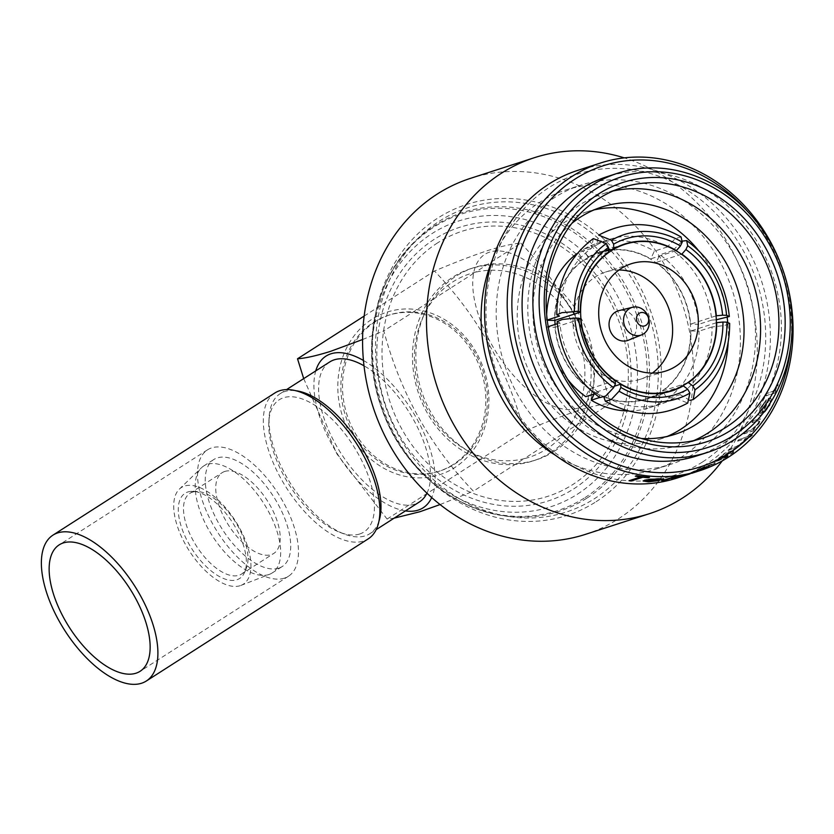 <?xml version="1.0" encoding="UTF-8"?>
<svg xmlns="http://www.w3.org/2000/svg" width="834" height="834" viewBox="0 0 834 834"><rect width="100%" height="100%" fill="white"/><g stroke="black" fill="none" stroke-linecap="round" stroke-linejoin="round"><path stroke-width="0.63" stroke-dasharray="4.17 3.13" d="M268.736 574.574A63.509 30.389 57.4 0 1 211.867 535.094A63.509 30.389 57.4 0 1 201.39 467.822A63.509 30.389 57.4 0 1 203.684 465.998A63.509 30.389 57.4 0 1 207.145 464.371A63.509 30.389 57.4 0 1 265.629 506.457A63.509 30.389 57.4 0 1 272.197 572.948A63.509 30.389 57.4 0 1 269.58 574.282A63.509 30.389 57.4 0 1 268.736 574.574M278.785 568.142A63.509 30.389 57.4 0 1 220.301 526.056A63.509 30.389 57.4 0 1 213.733 459.565A63.509 30.389 57.4 0 1 217.194 457.939A63.509 30.389 57.4 0 1 275.668 500.025A63.509 30.389 57.4 0 1 282.246 566.515A63.509 30.389 57.4 0 1 278.785 568.142M240.171 585.687A57.4 27.47 57.4 0 1 188.755 550.002A57.4 27.47 57.4 0 1 179.289 489.193A57.4 27.47 57.4 0 1 184.502 486.076A57.4 27.47 57.4 0 1 238.743 526.494A57.4 27.47 57.4 0 1 240.932 585.416A57.4 27.47 57.4 0 1 240.171 585.687M224.753 471.46A47.924 22.935 57.4 0 1 268.871 503.215A47.924 22.935 57.4 0 1 273.833 553.39A47.924 22.935 57.4 0 1 271.227 554.62A47.924 22.935 57.4 0 1 227.098 522.866A47.924 22.935 57.4 0 1 222.136 472.69A47.924 22.935 57.4 0 1 224.753 471.46M192.508 492.112A47.924 22.935 57.4 0 1 197.283 491.507A47.924 22.935 57.4 0 1 235.052 521.323A47.924 22.935 57.4 0 1 246.353 568.1A47.924 22.935 57.4 0 1 241.599 574.042A47.924 22.935 57.4 0 1 238.983 575.272A47.924 22.935 57.4 0 1 194.864 543.518A47.924 22.935 57.4 0 1 189.902 493.342A47.924 22.935 57.4 0 1 192.508 492.112M187.806 491.987A50.582 24.207 57.4 0 1 192.842 491.341A50.582 24.207 57.4 0 1 232.717 522.824A50.582 24.207 57.4 0 1 244.643 572.207A50.582 24.207 57.4 0 1 236.866 579.776A50.582 24.207 57.4 0 1 188.703 543.518A50.582 24.207 57.4 0 1 187.806 491.987M284.384 578.16A75.05 35.914 57.4 0 1 215.276 528.422A75.05 35.914 57.4 0 1 207.499 449.839A75.05 35.914 57.4 0 1 211.596 447.921A75.05 35.914 57.4 0 1 280.704 497.658A75.05 35.914 57.4 0 1 288.47 576.242A75.05 35.914 57.4 0 1 284.384 578.16M274.897 392.96A86.6 41.439 -122.6 0 0 283.862 483.626A86.6 41.439 -122.6 0 0 363.603 541.016A86.6 41.439 -122.6 0 0 368.326 538.795M375.217 321.757A81.982 71.422 72.1 0 0 354.356 431.72A81.982 71.422 72.1 0 0 440.185 470.897A81.982 71.422 72.1 0 0 454.728 464.017A81.982 71.422 72.1 0 0 475.588 354.054A81.982 71.422 72.1 0 0 389.749 314.877A81.982 71.422 72.1 0 0 375.217 321.757M453.112 464.548A81.982 71.422 -107.9 0 1 438.569 471.418A81.982 71.422 -107.9 0 1 348.654 424.006A81.982 71.422 -107.9 0 1 373.601 322.278A81.982 71.422 -107.9 0 1 388.133 315.408A81.982 71.422 -107.9 0 1 478.049 362.811A81.982 71.422 -107.9 0 1 453.112 464.548M405.428 510.908A90.062 43.097 57.4 0 1 338.25 455.218A90.062 43.097 57.4 0 1 315.742 370.901M303.701 378.615L337.051 454.165L387.101 519.071L394.128 518.154M577.013 408.389A90.062 43.097 57.4 0 1 491.268 343.837A90.062 43.097 57.4 0 1 489.662 252.097A90.062 43.097 57.4 0 1 575.408 316.639A90.062 43.097 57.4 0 1 577.013 408.389M577.514 410.787C562.408 415.843 544.592 422.692 524.065 431.334C507.479 369.233 477.611 315.794 434.472 271.029C454.999 262.387 472.815 255.538 487.921 250.492C501.901 246.124 512.858 243.674 520.77 243.132L475.276 272.28A96.41 83.994 72.1 0 0 452.893 281.861A96.41 83.994 72.1 0 0 434.431 298.447L383.817 330.869C400.268 392.731 430.136 446.159 473.399 491.174L524.023 458.742A96.41 83.994 72.1 0 0 546.406 449.172A96.41 83.994 72.1 0 0 564.868 432.575A96.41 83.994 72.1 0 0 570.936 319.839A96.41 83.994 72.1 0 0 475.276 272.28L434.431 298.447A96.41 83.994 -107.9 0 0 428.363 411.183A96.41 83.994 -107.9 0 0 524.023 458.742L610.363 403.437C602.44 403.979 591.494 406.429 577.514 410.787M359.683 534A78.521 37.572 57.4 0 1 339.886 532.353A78.521 37.572 57.4 0 1 268.861 421.483A78.521 37.572 57.4 0 1 283.539 397.745A78.521 37.572 57.4 0 1 358.286 454.019A78.521 37.572 57.4 0 1 359.683 534M379.022 520.969A83.139 39.782 57.4 0 1 369.869 533.687A83.139 39.782 57.4 0 1 365.344 535.824A83.139 39.782 57.4 0 1 344.369 534.083A83.139 39.782 57.4 0 1 269.163 416.687A83.139 39.782 57.4 0 1 280.182 393.69A83.139 39.782 57.4 0 1 284.707 391.553A83.139 39.782 57.4 0 1 295.559 390.687M329.691 361.966A83.139 39.782 -122.6 0 0 338.302 449.005A83.139 39.782 -122.6 0 0 414.852 504.101A83.139 39.782 -122.6 0 0 419.387 501.974M628.388 340.22A15.565 13.563 72.1 0 0 630.358 339.209A15.565 13.563 72.1 0 0 635.279 320.329A15.565 13.563 72.1 0 0 618.828 310.655M618.995 269.997A56.347 49.091 72.1 0 0 605.474 272.082A56.347 49.091 72.1 0 0 595.476 276.805A56.347 49.091 72.1 0 0 578.337 346.725A56.347 49.091 72.1 0 0 640.137 379.314A56.347 49.091 72.1 0 0 650.124 374.591A56.347 49.091 72.1 0 0 652.324 373.09M555.048 324.447A76.791 66.897 72.1 0 0 646.423 398.756A76.791 66.897 72.1 0 0 660.038 392.324A76.791 66.897 72.1 0 0 683.4 297.04A76.791 66.897 72.1 0 0 599.187 252.629A76.791 66.897 72.1 0 0 585.572 259.072A76.791 66.897 72.1 0 0 554.912 320.35M577.545 494.103A150.11 130.771 72.1 0 0 615.742 292.765A150.11 130.771 72.1 0 0 431.96 233.614A150.11 130.771 72.1 0 0 393.763 434.962A150.11 130.771 72.1 0 0 577.545 494.103M573.698 488.891A143.802 125.277 72.1 0 0 610.279 296.007A143.802 125.277 72.1 0 0 434.233 239.348A143.802 125.277 72.1 0 0 397.641 432.231A143.802 125.277 72.1 0 0 573.698 488.891M437.631 242.861A139.299 121.357 72.1 0 0 402.186 429.708A139.299 121.357 72.1 0 0 572.729 484.585A139.299 121.357 72.1 0 0 608.174 297.748A139.299 121.357 72.1 0 0 437.631 242.861M439.362 221.177A159.919 139.33 -107.9 0 1 635.154 284.185A159.919 139.33 -107.9 0 1 594.454 498.69A159.919 139.33 -107.9 0 1 509.835 516.673A159.919 139.33 -107.9 0 1 384.338 402.791A159.919 139.33 -107.9 0 1 419.419 237.002A159.919 139.33 -107.9 0 1 439.362 221.177M613.011 191.007A131.636 114.685 72.1 0 0 603.701 193.53A131.636 114.685 72.1 0 0 580.36 204.57A131.636 114.685 72.1 0 0 540.317 367.909A131.636 114.685 72.1 0 0 684.683 444.032A131.636 114.685 72.1 0 0 693.711 440.623M571.843 223.376A119.398 104.021 72.1 0 0 539.504 352.626A119.398 104.021 72.1 0 0 641.388 438.486M714.978 461.265L715.999 461.306L714.978 461.265L718.21 458.544L727.696 453.018L728.853 452.935L725.695 456.125L719.398 459.836L715.092 461.463L718.335 458.742L728.979 453.133L725.82 456.313L719.502 460.034L715.092 461.463M713.299 461.807L712.841 462.839L713.404 462.015L714.258 462.641L721.149 459.513L726.956 455.958L730.824 452.236L732.575 451.674A161.65 140.831 72.1 0 0 734.285 450.287L724.694 453.154A161.421 140.633 72.1 0 1 722.984 454.54L724.621 454.009L713.299 461.807L714.154 462.432L721.035 459.305L732.44 451.486A161.421 140.633 72.1 0 0 734.149 450.099L724.694 453.154M596.133 501.693A163.391 142.343 72.1 0 0 637.708 282.538A163.391 142.343 72.1 0 0 437.673 218.164A163.391 142.343 72.1 0 0 396.108 437.318A163.391 142.343 72.1 0 0 596.133 501.693M585.51 534.344A187.056 162.964 72.1 0 0 618.672 518.665A187.056 162.964 72.1 0 0 675.582 286.552A187.056 162.964 72.1 0 0 470.418 178.372M722.234 460.9A187.056 162.964 72.1 0 0 624.27 157.876M555.621 455.395A146.648 127.758 72.1 0 0 655.868 469.125A146.648 127.758 72.1 0 0 681.868 456.834A146.648 127.758 72.1 0 0 726.477 274.866A146.648 127.758 72.1 0 0 565.64 190.058A146.648 127.758 72.1 0 0 539.64 202.36A146.648 127.758 72.1 0 0 492.404 259.874M696.963 451.945A146.648 127.758 72.1 0 0 741.582 269.987A146.648 127.758 72.1 0 0 580.745 185.179A146.648 127.758 72.1 0 0 554.746 197.47A146.648 127.758 72.1 0 0 510.127 379.439A146.648 127.758 72.1 0 0 670.963 464.246A146.648 127.758 72.1 0 0 696.963 451.945M702.562 461.963A158.189 137.818 72.1 0 0 742.813 249.783A158.189 137.818 72.1 0 0 549.147 187.452A158.189 137.818 72.1 0 0 508.896 399.642A158.189 137.818 72.1 0 0 702.562 461.963M677.198 478.007A161.65 140.831 72.1 0 0 705.866 464.444A161.65 140.831 72.1 0 0 755.051 263.857A161.65 140.831 72.1 0 0 577.743 170.376M766.644 393.773A161.65 140.831 72.1 0 1 765.8 395.962L775.266 392.897A161.65 140.831 72.1 0 0 776.1 390.708L774.713 391.167L777.851 386.257L778.174 384.422L773.212 391.302L766.456 393.669L773.024 391.198L777.986 384.328L777.653 386.163L774.525 391.063L776.1 390.708M768.771 398.225A161.65 140.831 72.1 0 1 761.338 413.351L760.16 413.31L761.077 408.441L766.05 401.519L766.342 399.799L760.045 408.556L758.773 415.207L760.42 415.269L764.653 412.392L769.855 405.345L771.231 399.059L770.439 398.141L771.054 398.944L768.583 398.11L771.231 399.059L769.678 405.22L764.476 412.257L760.243 415.134L758.773 415.207M753.342 420.711A161.65 140.831 72.1 0 1 752.112 422.629L758.575 420.722C759.482 420.857 759.201 421.973 757.752 424.068L751.538 429.927L745.367 432.127A161.65 140.831 72.1 0 1 743.97 433.899L753.425 430.834A161.65 140.831 72.1 0 0 754.822 429.072L753.123 429.625L759.149 423.37L760.618 418.918L753.175 420.565L760.618 418.918M752.112 422.629L758.398 420.576C759.305 420.711 759.044 421.827 757.595 423.922L751.382 429.771L745.367 432.127M749.61 434.431A161.65 140.831 72.1 0 1 747.504 436.839L739.205 439.518A161.65 140.831 72.1 0 1 737.704 441.176L746.003 438.486A161.65 140.831 72.1 0 1 743.813 440.8L744.971 440.425A161.65 140.831 72.1 0 0 747.16 438.111L750.975 436.88A161.65 140.831 72.1 0 0 752.487 435.223L748.671 436.463A161.65 140.831 72.1 0 0 750.767 434.055L749.453 434.264L750.621 433.888A161.421 140.633 72.1 0 1 748.515 436.297L752.487 435.223M729.823 449.005A161.65 140.831 72.1 0 1 728.176 450.485L737.642 447.42A161.65 140.831 72.1 0 0 739.289 445.95L737.892 446.398L743.699 441.613L736.547 446.659L729.687 448.817L736.401 446.482L743.553 441.436L737.756 446.211L739.289 445.95M727.748 456.678L724.975 458.147L728.238 455.687L724.861 457.939L728.238 455.687L727.748 456.678M725.59 457.376L724.975 458.147L725.59 457.376M733.367 452.695L730.647 454.259L733.367 452.695L733.784 451.621L730.532 454.061L733.784 451.621L733.367 452.695M731.209 453.394L730.647 454.259L731.209 453.394M713.404 462.015L724.746 454.196L723.109 454.728A161.65 140.831 72.1 0 0 724.819 453.342M790.851 345.161A158.189 137.818 72.1 0 0 747.66 211.544M696.859 455.875A146.648 127.758 72.1 0 0 722.859 443.573A146.648 127.758 72.1 0 0 767.468 261.615A146.648 127.758 72.1 0 0 606.631 176.808M594.027 209.918A119.398 104.021 72.1 0 0 586.073 212.097A119.398 104.021 72.1 0 0 564.91 222.105A119.398 104.021 72.1 0 0 528.579 370.254A119.398 104.021 72.1 0 0 659.527 439.299A119.398 104.021 72.1 0 0 667.252 436.411M550.794 452.476A101.039 88.018 72.1 0 0 581.538 327.105A101.039 88.018 72.1 0 0 470.73 268.684A101.039 88.018 72.1 0 0 452.81 277.149A101.039 88.018 72.1 0 0 422.077 402.52A101.039 88.018 72.1 0 0 532.884 460.952A101.039 88.018 72.1 0 0 550.794 452.476M554.172 451.392A101.039 88.018 72.1 0 0 584.905 326.021A101.039 88.018 72.1 0 0 474.098 267.589A101.039 88.018 72.1 0 0 456.188 276.064A101.039 88.018 72.1 0 0 425.444 401.425A101.039 88.018 72.1 0 0 536.252 459.857A101.039 88.018 72.1 0 0 554.172 451.392M476.527 352.938A85.443 74.445 72.1 0 0 371.922 319.276A85.443 74.445 72.1 0 0 350.176 433.888A85.443 74.445 72.1 0 0 454.791 467.551A85.443 74.445 72.1 0 0 476.527 352.938M728.145 342.899A119.398 104.021 72.1 0 0 727.738 322.32M727.238 317.91A119.398 104.021 72.1 0 0 698.141 250.085M674.883 477.924L686.309 475.057M691.594 473.347L671.662 478.841M688.947 474.202A161.65 140.831 72.1 0 0 689.562 474.004L676.207 477.277A161.421 140.633 72.1 0 0 689.155 473.9L689.218 474.119M713.279 464.34A161.65 140.831 72.1 0 0 715.197 463.297L704.219 466.977L688.759 474.119A161.65 140.831 72.1 0 0 690.781 473.337L705.147 466.967L693.898 472.471L707.18 467.394L713.185 464.131A161.421 140.633 72.1 0 0 715.092 463.089L704.115 466.769L688.686 473.9A161.421 140.633 72.1 0 0 690.698 473.118L705.043 466.759L693.815 472.252L713.185 464.131M692.595 472.836L693.898 472.471L692.595 472.836M765.8 395.962L765.612 395.848A161.421 140.633 72.1 0 0 766.456 393.669M765.612 395.848L775.078 392.793A161.421 140.633 72.1 0 0 775.912 390.614M766.342 399.799L759.868 408.431L758.596 415.071M761.338 413.351L761.161 413.226A161.421 140.633 72.1 0 0 768.583 398.11M761.161 413.226L759.982 413.174L760.9 408.316L765.862 401.404L766.154 399.684M768.573 405.491L765.456 410.067L762.443 412.642A161.421 140.633 72.1 0 0 768.823 399.872L769.011 399.986C770.428 400.341 770.345 402.217 768.75 405.605L765.633 410.192L762.62 412.767A161.65 140.831 72.1 0 0 769.011 399.986L768.823 399.872C770.241 400.237 770.157 402.103 768.573 405.491L768.75 405.605M754.822 429.072L752.956 429.468L758.982 423.224L760.441 418.783M751.945 422.484A161.421 140.633 72.1 0 0 753.175 420.565M743.97 433.899L743.813 433.732A161.421 140.633 72.1 0 0 745.21 431.97M743.813 433.732L753.269 430.678A161.421 140.633 72.1 0 0 754.666 428.916M747.504 436.839L747.358 436.672A161.421 140.633 72.1 0 0 749.453 434.264M747.358 436.672L739.205 439.518M737.704 441.176L737.558 440.998A161.421 140.633 72.1 0 0 739.06 439.351M737.558 440.998L746.003 438.486M743.813 440.8L743.667 440.623A161.421 140.633 72.1 0 0 745.857 438.319M743.667 440.623L744.825 440.248A161.421 140.633 72.1 0 0 747.014 437.944L750.829 436.714A161.421 140.633 72.1 0 0 752.331 435.056M728.176 450.485L728.051 450.297A161.421 140.633 72.1 0 0 729.687 448.817M728.051 450.297L737.506 447.243A161.421 140.633 72.1 0 0 739.143 445.763M695.785 471.491L708.504 465.643C710.505 465.091 709.703 465.706 706.085 467.488L695.785 471.491L708.608 465.852C710.61 465.299 709.797 465.914 706.169 467.697L695.785 471.491M687.206 474.765L673.987 478.351M676.238 477.402A161.421 140.633 72.1 0 0 688.3 474.171A161.421 140.633 72.1 0 0 690.041 473.597M685.84 474.963L687.133 474.546L685.84 474.963M677.26 476.193L675.936 476.391M661.821 480.791L661.789 480.561A161.421 140.633 72.1 0 0 663.061 480.394M661.789 480.561L675.06 476.266A161.421 140.633 72.1 0 0 677.218 475.974M659.319 480.54L658.203 480.53M643.139 480.884L644.39 479.936L649.603 478.997L663.687 478.935M646.36 480.092C644.557 480.832 645.568 481.218 649.384 481.249L659.287 480.311M647.757 479.727A161.421 140.633 72.1 0 0 661.247 479.383L661.55 479.091M635.299 476.172L636.644 475.516A161.421 140.633 72.1 0 0 649.498 477.09L649.498 477.309M649.498 477.09L648.925 477.267M629.024 480.509L640.637 476.756M681.076 236.939L675.206 238.618L667.336 246.979A86.256 75.143 72.1 0 0 609.247 239.431A86.256 75.143 72.1 0 0 596.55 245.081L598.708 235.136M716.323 319.766L711.694 320.11A86.256 75.143 72.1 0 0 672.809 250.544L682.358 241.109M689.843 400.372L680.137 394.638A86.256 75.143 72.1 0 0 712.038 326.959L724.569 325.51L729.677 323.404M599.636 397.505L604.233 396.025A86.256 75.143 72.1 0 0 662.311 403.573A86.256 75.143 72.1 0 0 675.019 397.922L687.737 403.051M557.122 321.653L559.875 322.883A86.256 75.143 72.1 0 0 598.76 392.46L599.771 397.599M593.297 238.607L591.431 248.365A86.256 75.143 72.1 0 0 559.531 316.044M676.02 250.7L650.729 258.874A77.135 67.2 -107.9 0 0 599.073 252.306L624.781 243.997M608.549 250.554L588.001 257.195A77.135 67.2 -107.9 0 1 599.073 252.306M667.336 246.979L654.356 251.17L650.729 258.874M596.55 245.081L583.571 249.272A86.256 75.143 -107.9 0 1 596.268 243.622A86.256 75.143 -107.9 0 1 654.356 251.17M588.001 257.195L583.571 249.272M716.062 315.877L690.656 324.092A77.135 67.2 -107.9 0 0 656.191 262.439L659.83 254.735A86.256 75.143 -107.9 0 1 698.715 324.311L690.656 324.092M681.524 254.255L656.191 262.439M711.694 320.11L698.715 324.311M672.809 250.544L659.83 254.735M687.32 382.962L662.728 390.917A77.135 67.2 -107.9 0 0 691 330.942L699.059 331.161A86.256 75.143 -107.9 0 1 667.158 398.84L662.728 390.917M716.396 322.727L691 330.942M680.137 394.638L667.158 398.84M712.038 326.959L699.059 331.161M614.304 386.236L594.882 392.512A77.135 67.2 -107.9 0 0 646.527 399.09L672.235 390.781M681.586 386.444L657.609 394.19A77.135 67.2 -107.9 0 1 646.527 399.09M594.215 393.929L594.882 392.512M675.019 397.922L662.04 402.113A86.256 75.143 -107.9 0 1 649.342 407.774A86.256 75.143 -107.9 0 1 628.336 410.964M657.609 394.19L662.04 402.113M580.662 318.984L554.954 327.303A77.135 67.2 -107.9 0 0 589.409 388.946L585.781 396.661M615.117 380.638L589.409 388.946M548.178 326.667L546.895 327.084L554.954 327.303M559.875 322.883L557.31 323.717M567.673 379.439A86.256 75.143 -107.9 0 1 546.895 327.084M598.76 392.46L594.705 393.773M608.58 252.17L582.872 260.479A77.135 67.2 -107.9 0 0 554.61 320.454M591.431 248.365L578.452 252.556L582.872 260.479M547.219 320.027L546.551 320.235A86.256 75.143 -107.9 0 1 546.645 314.397M577.378 253.327A86.256 75.143 -107.9 0 1 578.452 252.556M547.24 320.256L546.551 320.235M364.156 316.076L434.472 271.029M387.101 519.071L524.065 431.334M520.77 243.132C563.909 287.897 593.766 341.335 610.363 403.437M440.071 504.56L473.399 491.174M362.571 339.532L383.817 330.869M426.956 493.196A83.139 39.782 -122.6 0 0 417.323 426.914A83.139 39.782 -122.6 0 0 363.999 365.792M363.447 360.465A90.062 43.097 57.4 0 1 420.659 426.028A90.062 43.097 57.4 0 1 431.689 497.533M585.03 497.606A155.895 135.817 72.1 0 0 624.697 288.512A155.895 135.817 72.1 0 0 433.836 227.088A155.895 135.817 72.1 0 0 394.169 436.192A155.895 135.817 72.1 0 0 585.03 497.606M586.896 498.138A157 136.776 72.1 0 0 626.845 287.553A157 136.776 72.1 0 0 434.629 225.701A157 136.776 72.1 0 0 415.051 241.234A157 136.776 72.1 0 0 380.617 404A157 136.776 72.1 0 0 503.809 515.787A157 136.776 72.1 0 0 586.896 498.138M203.684 465.998L213.733 459.565M179.289 489.193L201.39 467.822M241.599 574.042L273.833 553.39M197.283 491.507L192.842 491.341M246.353 568.1L244.643 572.207M207.499 449.839L59.151 544.883M440.185 470.897L438.569 471.418M339.886 532.353L344.369 534.083M268.861 421.483L269.163 416.687M280.182 393.69L286.531 389.614M640.137 379.314L665.845 371.005M599.187 252.629L618.838 246.28M684.683 444.032L703.02 438.1M565.64 190.058L580.745 185.179M659.527 439.299L675.206 434.233M470.73 268.684L474.098 267.589M532.884 460.952L536.252 459.857M586.073 212.097L601.752 207.03M655.868 469.125L670.963 464.246M685.496 475.078L686.518 474.744M688.3 474.171L691.522 473.128M603.701 193.53L622.039 187.598M419.419 237.002L415.051 241.234C374.007 280.026 360.288 348.966 381.419 407.763C400.497 464.496 450.204 508.604 503.809 515.787L509.835 516.673M596.268 243.622L609.247 239.431M649.342 407.774L662.311 403.573M646.423 398.756L666.074 392.407M605.474 272.082L631.171 263.773M369.869 533.687L376.228 529.621M389.749 314.877L388.133 315.408M288.47 576.242L140.122 671.276M189.902 493.342L222.136 472.69M240.932 585.416L269.58 574.282M272.197 572.948L282.246 566.515"/><path stroke-width="1.25" d="M63.248 542.955A75.05 35.914 -122.6 0 0 59.151 544.883A75.05 35.914 -122.6 0 0 66.928 623.457A75.05 35.914 -122.6 0 0 136.036 673.194A75.05 35.914 -122.6 0 0 140.122 671.276A75.05 35.914 -122.6 0 0 132.356 592.693A75.05 35.914 -122.6 0 0 63.248 542.955M146.357 680.992L368.326 538.795A86.6 41.439 -122.6 0 0 359.36 448.129A86.6 41.439 -122.6 0 0 279.619 390.739A86.6 41.439 -122.6 0 0 274.897 392.96L52.928 535.157A86.6 41.439 -122.6 0 0 61.893 625.823A86.6 41.439 -122.6 0 0 141.634 683.213A86.6 41.439 -122.6 0 0 146.357 680.992A86.6 41.439 -122.6 0 0 137.381 590.326A86.6 41.439 -122.6 0 0 57.64 532.936A86.6 41.439 -122.6 0 0 52.928 535.157M431.689 497.533A90.062 43.097 57.4 0 1 418.22 510.116A90.062 43.097 57.4 0 1 405.428 510.908M315.742 370.901A90.062 43.097 57.4 0 1 330.869 353.824A90.062 43.097 57.4 0 1 363.447 360.465M303.701 378.615L297.519 358.776C305.38 358.234 316.336 355.784 330.368 351.416L362.571 339.532M394.128 518.154L419.961 511.722L440.071 504.56M363.999 365.792A83.139 39.782 -122.6 0 0 334.226 359.829A83.139 39.782 -122.6 0 0 329.691 361.966L286.531 389.614M645.933 325.312A6.933 6.036 72.1 0 0 647.695 316.023A6.933 6.036 72.1 0 0 639.219 313.292A6.933 6.036 72.1 0 0 637.457 322.591A6.933 6.036 72.1 0 0 645.933 325.312M643.462 333.923A14.553 12.677 72.1 0 0 648.07 316.284A14.553 12.677 72.1 0 0 632.683 307.235A14.553 12.677 72.1 0 0 629.347 308.674A14.553 12.677 72.1 0 0 625.114 327.137A14.553 12.677 72.1 0 0 641.627 334.872A14.553 12.677 72.1 0 0 643.462 333.923M632.683 307.235L618.828 310.655A15.565 13.563 72.1 0 0 615.252 312.187A15.565 13.563 72.1 0 0 610.717 331.942A15.565 13.563 72.1 0 0 628.388 340.22L641.627 334.872M621.184 268.496A56.347 49.091 72.1 0 0 604.045 338.416A56.347 49.091 72.1 0 0 665.845 371.005A56.347 49.091 72.1 0 0 675.832 366.282A56.347 49.091 72.1 0 0 692.981 296.362A56.347 49.091 72.1 0 0 631.171 263.773A56.347 49.091 72.1 0 0 621.184 268.496M685.746 384.015A76.791 66.897 72.1 0 0 709.109 288.731A76.791 66.897 72.1 0 0 624.885 244.32A76.791 66.897 72.1 0 0 611.27 250.763A76.791 66.897 72.1 0 0 587.907 346.047A76.791 66.897 72.1 0 0 672.131 390.448A76.791 66.897 72.1 0 0 685.746 384.015M733.555 435.39A142.03 123.734 72.1 0 0 769.699 244.883A142.03 123.734 72.1 0 0 595.82 188.922A142.03 123.734 72.1 0 0 559.677 379.428A142.03 123.734 72.1 0 0 733.555 435.39M591.421 185.617A146.648 127.758 -107.9 0 1 617.421 173.316A146.648 127.758 -107.9 0 1 778.258 258.123A146.648 127.758 -107.9 0 1 733.639 440.091A146.648 127.758 -107.9 0 1 707.639 452.382A146.648 127.758 -107.9 0 1 546.802 367.575A146.648 127.758 -107.9 0 1 591.421 185.617M730.761 430.375A136.255 118.709 -107.9 0 1 563.951 376.697A136.255 118.709 -107.9 0 1 598.614 193.936A136.255 118.709 -107.9 0 1 765.435 247.615A136.255 118.709 -107.9 0 1 730.761 430.375M598.697 198.638A131.636 114.685 72.1 0 0 558.655 361.977A131.636 114.685 72.1 0 0 703.02 438.1A131.636 114.685 72.1 0 0 726.362 427.071A131.636 114.685 72.1 0 0 766.415 263.732A131.636 114.685 72.1 0 0 622.039 187.598A131.636 114.685 72.1 0 0 598.697 198.638M693.711 440.623A131.636 114.685 72.1 0 0 708.024 432.992A131.636 114.685 72.1 0 0 750.193 274.772A131.636 114.685 72.1 0 0 613.011 191.007M641.388 438.486A119.398 104.021 72.1 0 0 675.206 434.233A119.398 104.021 72.1 0 0 696.369 424.225A119.398 104.021 72.1 0 0 732.7 276.075A119.398 104.021 72.1 0 0 601.752 207.03A119.398 104.021 72.1 0 0 580.579 217.038A119.398 104.021 72.1 0 0 571.843 223.376M624.27 157.876A187.056 162.964 72.1 0 0 534.333 157.709L470.418 178.372A187.056 162.964 72.1 0 0 437.256 194.051A187.056 162.964 72.1 0 0 380.346 426.164A187.056 162.964 72.1 0 0 585.51 534.344L649.415 513.681A187.056 162.964 72.1 0 0 682.587 498.002A187.056 162.964 72.1 0 0 722.234 460.9M534.333 157.709A187.056 162.964 72.1 0 0 501.171 173.389A187.056 162.964 72.1 0 0 444.261 405.501A187.056 162.964 72.1 0 0 649.415 513.681M600.397 163.047A161.65 140.831 72.1 0 0 571.738 176.6A161.65 140.831 72.1 0 0 522.553 377.187A161.65 140.831 72.1 0 0 699.851 470.678A161.65 140.831 72.1 0 0 728.52 457.126A161.65 140.831 72.1 0 0 777.695 256.538A161.65 140.831 72.1 0 0 600.397 163.047L577.743 170.376A161.65 140.831 72.1 0 0 549.085 183.928A161.65 140.831 72.1 0 0 499.9 384.516A161.65 140.831 72.1 0 0 677.198 478.007L685.558 475.297L676.77 477.913C671.662 479.112 670.39 479.227 672.965 478.257L690.041 473.597M747.66 211.544A158.189 137.818 72.1 0 0 575.033 179.081A158.189 137.818 72.1 0 0 534.782 391.271A158.189 137.818 72.1 0 0 728.457 453.592A158.189 137.818 72.1 0 0 790.851 345.161M617.421 173.316L606.631 176.808A146.648 127.758 72.1 0 0 580.631 189.099A146.648 127.758 72.1 0 0 536.022 371.067A146.648 127.758 72.1 0 0 696.859 455.875L707.639 452.382M667.252 436.411A119.398 104.021 72.1 0 0 680.7 429.291A119.398 104.021 72.1 0 0 728.145 342.899M727.738 322.32A119.398 104.021 72.1 0 0 727.238 317.91M698.141 250.085A119.398 104.021 72.1 0 0 594.027 209.918M642.837 477.246L631.213 481.009A161.65 140.831 72.1 0 1 629.013 480.738L640.637 476.985A161.65 140.831 72.1 0 1 635.299 476.172L636.634 475.745A161.65 140.831 72.1 0 0 649.498 477.309L648.174 477.746A161.65 140.831 72.1 0 1 642.837 477.246L631.213 481.009M663.645 478.904L662.29 479.79A161.65 140.831 72.1 0 1 646.371 480.321C644.567 481.062 645.579 481.447 649.405 481.479L659.319 480.54L648.508 481.844L643.118 480.989L649.613 479.227L663.781 479.039M663.614 478.674L662.259 479.571A161.421 140.633 72.1 0 1 646.36 480.092L645.495 480.78M663.979 480.488A161.65 140.831 72.1 0 1 661.821 480.791L675.102 476.495A161.65 140.831 72.1 0 0 677.26 476.193L663.979 480.488L675.936 476.391M686.591 474.963L688.373 474.39A161.65 140.831 72.1 0 1 674.883 477.924L687.206 474.765M686.309 475.057L685.558 475.297M671.651 478.841L672.965 478.257M688.373 474.39A161.65 140.831 72.1 0 0 688.947 474.202M676.207 477.277L676.259 477.496A161.65 140.831 72.1 0 0 689.218 474.119L689.562 474.004A161.65 140.831 72.1 0 0 690.114 473.816M492.404 259.874A146.648 127.758 72.1 0 0 555.621 455.395M673.987 478.351L671.85 478.685M675.05 477.653A161.421 140.633 72.1 0 0 676.238 477.402M685.506 474.859L676.259 477.496M689.218 474.119L685.558 475.088M663.061 480.394A161.421 140.633 72.1 0 0 663.937 480.259M658.203 480.53L648.487 481.614L643.139 480.884M646.36 480.092L645.443 480.665M661.247 479.383C662.102 478.904 660.789 478.716 657.286 478.82L647.768 479.946A161.65 140.831 72.1 0 0 661.279 479.613L661.55 479.091M657.286 478.82L647.768 479.946M661.279 479.613C662.144 479.133 660.82 478.945 657.307 479.05M629.524 480.572A161.421 140.633 72.1 0 0 631.223 480.78M642.837 477.027A161.421 140.633 72.1 0 0 648.164 477.517L648.174 477.746M648.925 477.267L648.164 477.517M635.769 476.026A161.421 140.633 72.1 0 0 640.637 476.756L640.637 476.985M682.222 242.162L681.076 236.939C653.21 221.166 625.75 220.562 598.708 235.136L611.437 240.265L613.615 244.174A81.753 71.224 -107.9 0 1 680.429 245.967L682.222 242.162A86.256 75.143 72.1 0 0 611.437 240.265M680.429 245.967L676.426 250.565A77.135 67.2 72.1 0 0 624.781 243.997A77.135 67.2 72.1 0 0 613.709 248.886L613.615 244.174M682.358 241.109L686.674 240.588L687.696 245.728L685.892 249.533A81.753 71.224 -107.9 0 1 722.598 315.2L726.57 315.304A86.256 75.143 72.1 0 0 687.696 245.728M726.57 315.304L729.333 316.534L716.323 319.766M722.598 315.2L716.354 315.784A77.135 67.2 72.1 0 0 681.899 254.13L685.892 249.533M695.024 389.832L693.158 399.58C717.386 381.409 729.552 356.014 729.677 323.404L726.925 322.153L722.942 322.039A81.753 71.224 -107.9 0 1 692.835 385.913L695.024 389.832A86.256 75.143 72.1 0 0 726.925 322.153M693.158 399.58L689.843 400.372M692.835 385.913L688.436 382.608A77.135 67.2 72.1 0 0 716.708 322.633L722.942 322.039M619.109 391.219L611.249 399.569L605.369 401.248C633.246 417.021 660.705 417.625 687.737 403.051L689.895 393.106L687.716 389.197A81.753 71.224 -107.9 0 1 620.903 387.414L619.109 391.219A86.256 75.143 72.1 0 0 689.895 393.106M605.369 401.248L604.066 397.662M620.903 387.414L620.59 384.203A77.135 67.2 72.1 0 0 672.235 390.781A77.135 67.2 72.1 0 0 683.317 385.881L687.716 389.197M574.762 318.077L562.168 319.537L557.122 321.653C560.521 353.668 574.741 378.98 599.771 397.599L605.64 396.098L613.647 387.654L615.44 383.849A81.753 71.224 -107.9 0 1 578.733 318.181L574.762 318.077A86.256 75.143 72.1 0 0 613.647 387.654M578.733 318.181L580.662 318.984A77.135 67.2 72.1 0 0 615.117 380.638L615.44 383.849M547.219 320.027L559.531 316.044L556.768 314.783L561.876 312.677L578.389 311.332A81.753 71.224 -107.9 0 1 608.497 247.458L606.308 243.549A86.256 75.143 72.1 0 0 574.407 311.228M606.308 243.549L593.297 238.607C569.069 256.789 556.893 282.173 556.768 314.783M608.497 247.458L608.58 252.17A77.135 67.2 72.1 0 0 580.308 312.145L578.389 311.332M613.709 248.886L608.549 250.554M688.436 382.608L687.32 382.962M620.59 384.203L614.304 386.236M683.317 385.881L681.586 386.444M599.636 397.505L591.254 400.226L594.215 393.929M628.336 410.964A86.256 75.143 -107.9 0 1 591.254 400.226M557.31 323.717L548.178 326.667M594.705 393.773L585.781 396.661A86.256 75.143 -107.9 0 1 567.673 379.439M580.308 312.145L554.61 320.454L547.24 320.256M546.645 314.397A86.256 75.143 -107.9 0 1 577.378 253.327M554.912 320.35A76.791 66.897 72.1 0 0 555.048 324.447M652.324 373.09A56.347 49.091 72.1 0 0 669.514 310.592A56.347 49.091 72.1 0 0 618.995 269.997M297.519 358.776L364.156 316.076M376.228 529.621L419.387 501.974A83.139 39.782 -122.6 0 0 426.956 493.196M295.559 390.687A83.139 39.782 57.4 0 1 358.526 442.228A83.139 39.782 57.4 0 1 379.022 520.969M618.838 246.28L624.885 244.32M691.594 473.347L699.851 470.678M686.674 240.588C711.715 259.207 725.934 284.519 729.333 316.534M666.074 392.407L672.131 390.448"/></g></svg>
